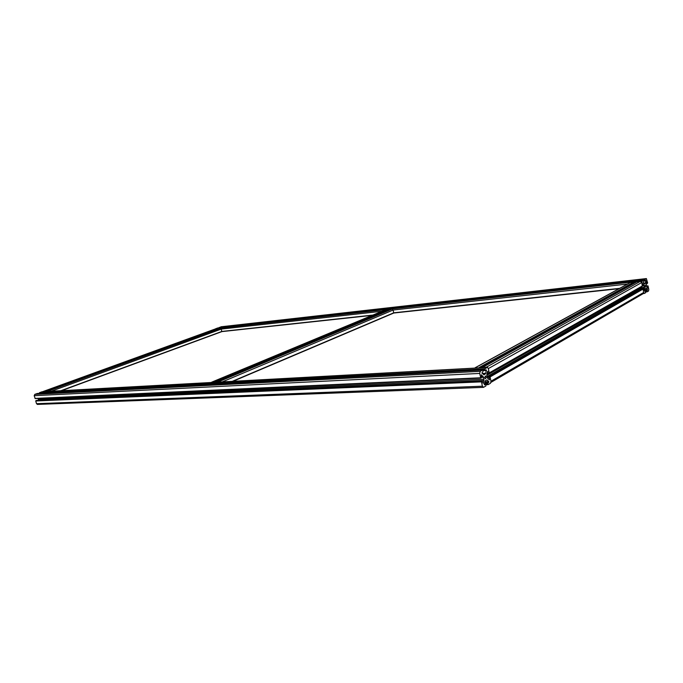 <?xml version="1.0" encoding="UTF-8"?>
<svg xmlns="http://www.w3.org/2000/svg" width="683" height="683" viewBox="0 0 683 683"><rect width="100%" height="100%" fill="white"/><g stroke="black" fill="none" stroke-linecap="round" stroke-linejoin="round"><path stroke-width="1.02" d="M48.322 391.402L46.265 391.513M218.816 328.48L220.472 328.284L221.283 329.078L221.787 331.656L61.581 390.676L221.804 331.648M45.104 391.581L43.063 391.692M215.589 328.873L217.587 328.924M219.115 382.07L216.041 382.241M389.762 309.39L392.102 309.1L393.16 310.031L393.664 313.079L232.946 381.319M214.308 382.335L211.26 382.497M385.186 309.971L387.748 309.587L388.072 310.091M640.202 288.858L640.039 287.492M639.519 287.791L639.74 288.909M487.679 367.471L486.595 367.07L482.497 367.676M636.812 281.831L640.381 281.345L641.849 282.463L642.285 286.211L489.25 373.14M486.287 369.862L485.792 373.285L484.23 374.685L481.882 373.072L483.086 371.185L482.676 369.998L480.217 371.339L479.688 373.43L480.823 378.083L481.532 377.264L481.344 374.771L483.564 377.298L483.957 380.508L483.24 383.342L482.181 381.037L481.472 381.857L482.394 386.202L483.598 387.295L485.955 385.921L485.69 384.213L484.238 384.29L485.476 380.61L486.868 379.936L488.84 381.592L488.832 382.352L487.79 382.958L488.055 384.657L490.471 383.283L490.992 381.208L490.087 376.914L489.182 377.434L489.37 379.893L487.671 378.373L486.774 375.471L487.5 371.398L488.541 373.695L489.241 372.884L488.336 368.581L487.466 367.403L484.802 368.786L485.075 370.485L486.245 369.87M638.912 288.132L639.015 288.653L486.748 375.334M640.091 289.925L639.015 288.653M489.924 376.64L488.644 376.683M641.781 288.986L643.045 289.08L643.668 292.486L642.942 293.792L491 382.343M479.637 367.838L474.625 368.111M629.965 282.677L633.875 282.079L634.362 283.172M644.948 291.658L645.606 291.282L645.811 292.614L644.274 293.468L643.668 292.486L643.045 289.08L643.412 288.525L644.137 290.377L644.248 285.793L642.848 283.65L642.626 286.134L641.849 282.463L642.14 280.918L643.591 280.124L643.873 281.072L643.173 282.395L644.487 283.889L645.239 283.505L645.93 280.85L645.776 280.354L645.085 280.73L644.88 279.39L646.4 278.579L647.629 282.958L647.236 283.513L646.553 281.652L646.442 286.211L647.825 288.337L648.039 285.878L648.807 289.498L648.517 291.035L647.091 291.854L646.886 290.531L647.51 289.583L646.075 288.141L645.153 289.08L644.897 291.658M219.081 327.84L221.104 326.781M217.536 328.019L643.574 280.124L217.536 328.019L215.512 328.89M644.914 286.245L645.426 287.073L645.264 284.931L644.914 286.245M643.668 292.486L490.992 381.208L490.087 376.914L643.045 289.08M642.464 285.887L489.241 372.884L488.336 368.581L641.849 282.463M39.452 393.357L39.494 392.665L42.244 391.735L487.286 367.42M480.781 378.066L35.2 398.607L34.193 395.696L34.799 394.364L37.352 393.476M483.974 379.236L38.333 399.282L38.103 398.471M38.333 399.282L38.146 400.375M37.539 404.413L36.523 403.704L35.729 400.981L36.515 400.451M485.596 384.23L484.418 384.845M485.639 384.213L484.247 384.273L484.546 384.845M484.657 377.759L485.374 378.741C486.373 377.947 486.373 377.025 485.382 375.957L484.657 377.759M218.859 328.463L46.333 391.274L218.842 328.472M220.472 328.284L47.887 391.188M382.028 311.26L221.283 329.078L51.242 391.248M372.867 315.076L221.881 331.426L60.847 390.719M215.76 328.813L43.353 391.436M217.356 328.634L44.89 391.35M217.561 328.83L45.146 391.581M389.848 309.356L216.169 381.934M392.102 309.1L218.483 381.806M627.446 284.06L393.16 310.031L222.248 381.899M619.626 288.354L393.784 312.805L232.254 381.353M385.511 309.834L211.73 382.181M387.748 309.587L214.018 382.053M388.012 309.817L214.351 382.335M637.008 281.729L482.77 367.283M640.381 281.345L486.595 367.07M639.536 289.498L487.022 376.64M641.977 288.875L488.857 376.572M642.677 288.798L489.651 376.538M630.537 282.446L475.436 367.685M633.875 282.079L479.21 367.48M634.234 282.352L479.679 367.83M634.362 283.052L481.66 367.727M646.511 288.303L645.648 288.388M647.51 289.583L645.008 289.848M647.51 290.164L644.897 290.437M646.886 290.531L644.837 290.745M646.818 290.915L644.769 291.129M646.938 291.615L645.794 291.735M648.013 285.887L646.408 286.057L648.03 285.878M647.723 286.049L646.434 286.186M647.655 286.433L646.528 286.553M647.083 283.266L646.229 283.36M647.219 283.505L646.178 283.624L647.236 283.513M646.28 278.613L220.865 326.807M644.88 279.39L219.149 327.43M644.803 279.774L219.047 327.703M644.931 280.482L643.787 280.611M645.068 280.722L643.83 280.858M645.93 280.85L643.873 281.08M645.537 282.933L643.736 283.129M645.239 283.505L644.12 283.624M642.14 280.918L215.811 328.643M619.054 288.67L393.741 313.027L619.037 288.678M372.192 315.358L221.864 331.605L372.184 315.358M643.932 284.99L642.934 285.101M644.248 285.793L642.976 285.929M644.521 287.312L640.091 287.782M644.53 288.277L640.219 288.738M643.412 288.525L639.117 288.977L643.429 288.516M643.121 288.687L639.186 289.105M641.243 289.268L639.476 289.455M644.197 293.459L643.343 293.545M487.227 380.115L486.253 380.158M488.84 381.592L484.879 381.763M488.832 382.352L484.682 382.531M487.79 382.958L484.546 383.095M487.662 383.479L484.409 383.615M487.85 384.367L485.886 384.452M488.021 384.649L485.946 384.725L488.055 384.657M489.788 376.64L487.047 376.768L489.831 376.623M489.31 376.914L487.107 377.016M489.182 377.434L487.21 377.528M489.583 379.364L488.789 379.398M487.927 371.475L487.474 371.492M488.328 373.405L486.979 373.473M488.507 373.686L486.902 373.763L488.541 373.695M487.141 367.471L41.911 391.786M484.802 368.786L39.494 392.665M484.665 369.298L39.349 392.99M484.853 370.195L482.898 370.297M485.032 370.476L482.958 370.587M486.501 370.476L482.975 370.656M485.792 373.285L482.3 373.456M485.28 374.088L483.112 374.199M484.23 374.685L483.735 374.711M482.591 370.015L37.232 393.485M480.217 371.339L34.799 394.364M479.688 373.43L34.193 395.696M480.61 377.784L34.987 398.428M483.069 376.316L481.353 376.401M483.564 377.298L481.549 377.392M483.957 380.508L38.274 400.084M482.096 381.054L36.387 400.46M481.609 381.336L35.883 400.648M481.472 381.857L35.729 400.981M482.394 386.202L36.523 403.704M215.683 328.83L43.285 391.444M389.814 309.356L216.144 381.942M393.664 313.079L232.971 381.31M385.383 309.869L211.593 382.207M636.94 281.738L482.693 367.3M642.285 286.211L489.241 373.174M641.909 288.892L488.78 376.589M630.264 282.514L475.137 367.744M646.349 278.579L221.01 326.781M645.085 280.73L643.838 280.867M644.274 293.468L643.318 293.57M485.075 370.485L482.958 370.596M482.633 369.998L37.317 393.476M480.823 378.083L35.2 398.607M482.138 381.037L36.472 400.443M483.24 387.363L37.343 404.421"/></g></svg>
